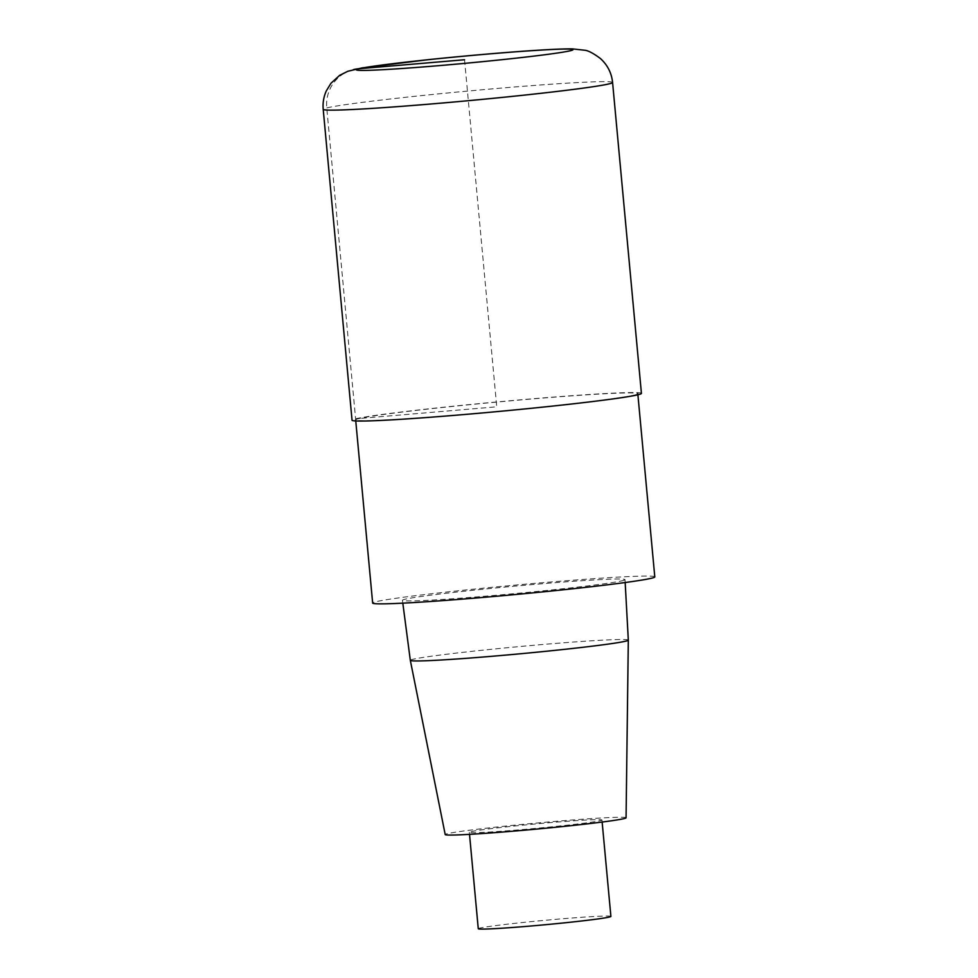<?xml version="1.0" encoding="UTF-8"?>
<svg xmlns="http://www.w3.org/2000/svg" width="978" height="978" viewBox="0 0 978 978"><rect width="100%" height="100%" fill="white"/><g stroke="black" fill="none" stroke-linecap="round" stroke-linejoin="round"><path stroke-width="0.73" stroke-dasharray="4.89 3.67" d="M654.795 576.886A141.676 4.694 -5.3 0 0 513.242 585.296A141.676 4.694 -5.3 0 0 372.655 603.059M634.343 395.088A141.676 4.694 -5.3 0 0 637.803 393.718A141.676 4.694 -5.3 0 0 496.249 402.129A141.676 4.694 -5.3 0 0 355.662 419.892A141.676 4.694 -5.3 0 0 481.372 412.912A141.676 4.694 -5.3 0 0 634.343 395.088M622.277 580.736A111.761 3.704 -5.3 0 0 625.015 579.648A111.761 3.704 -5.3 0 0 513.34 586.287A111.761 3.704 -5.3 0 0 402.435 600.296A111.761 3.704 -5.3 0 0 501.677 594.783A111.761 3.704 -5.3 0 0 622.277 580.736M626.067 817.779A90.82 3.007 -5.3 0 0 535.321 823.17A90.82 3.007 -5.3 0 0 445.21 834.564M628.316 640.113A109.463 3.631 -5.3 0 0 518.939 646.617A109.463 3.631 -5.3 0 0 410.32 660.346M610.895 916.423A66.602 2.213 -5.3 0 0 544.355 920.371A66.602 2.213 -5.3 0 0 478.266 928.721M600.321 820.652A66.602 2.213 -5.3 0 0 601.947 820.016A66.602 2.213 -5.3 0 0 535.406 823.965A66.602 2.213 -5.3 0 0 469.318 832.315A66.602 2.213 -5.3 0 0 528.413 829.038A66.602 2.213 -5.3 0 0 600.321 820.652M641.421 393.376A145.306 4.817 -5.3 0 0 496.237 402.007A145.306 4.817 -5.3 0 0 352.043 420.222M464.538 59.744L496.738 406.799L355.601 418.816L326.762 107.91A36.333 35.391 76.5 0 1 353.351 69.634M612.583 82.47A145.306 4.817 -5.3 0 0 467.386 91.101A145.306 4.817 -5.3 0 0 323.205 109.316M637.9 394.782L637.803 393.718M355.76 420.956L355.662 419.892M602.142 822.046L601.947 820.016M469.513 834.356L469.318 832.315M625.174 582.533L625.015 579.648M402.814 603.169L402.435 600.296"/><path stroke-width="1.47" d="M355.662 419.892L372.655 603.059A141.676 4.694 -5.3 0 0 498.364 596.079A141.676 4.694 -5.3 0 0 651.336 578.255A141.676 4.694 -5.3 0 0 654.795 576.886L637.803 393.718M628.316 640.125A109.463 3.631 -5.3 0 1 625.639 641.177A109.463 3.631 -5.3 0 1 507.631 654.93A109.463 3.631 -5.3 0 1 410.32 660.346L445.21 834.564A90.82 3.007 -5.3 0 0 525.944 830.065A90.82 3.007 -5.3 0 0 623.842 818.659A90.82 3.007 -5.3 0 0 626.067 817.779L628.316 640.125A109.463 3.631 -5.3 0 0 628.316 640.113L625.174 582.533M469.513 834.356L478.266 928.721A66.602 2.213 -5.3 0 0 537.362 925.445A66.602 2.213 -5.3 0 0 609.27 917.058A66.602 2.213 -5.3 0 0 610.895 916.423L602.142 822.046M323.205 109.316L352.043 420.222A145.306 4.817 -5.3 0 0 480.968 413.071A145.306 4.817 -5.3 0 0 637.864 394.794A145.306 4.817 -5.3 0 0 641.421 393.376L612.583 82.47C611.605 73.02 607.558 65.049 600.443 58.546C593.255 53.167 587.876 50.379 584.343 50.196L572.533 48.9C551.519 48.484 484.183 53.851 429.293 59.548L362.117 67.885L347.899 71.247L339.769 75.257L331.004 83.203L326.31 90.893C323.657 96.822 322.63 102.971 323.205 109.316A145.306 4.817 -5.3 0 0 452.129 102.164A145.306 4.817 -5.3 0 0 609.025 83.888A145.306 4.817 -5.3 0 0 612.583 82.47M353.351 69.634A36.333 35.391 76.5 0 1 358.681 68.753L464.538 59.744M570.394 50.734A108.986 3.619 -5.3 0 0 432.313 59.267A108.986 3.619 -5.3 0 0 390.919 69.23A108.986 3.619 -5.3 0 0 570.394 50.734M410.32 660.346L402.814 603.169"/></g></svg>
